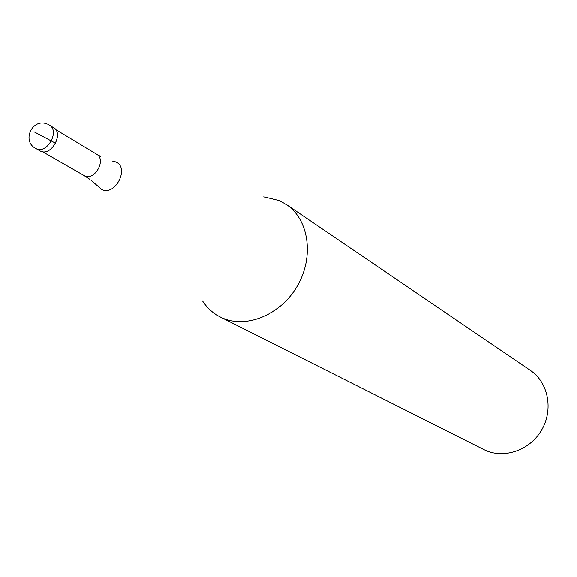 <?xml version="1.0" encoding="UTF-8"?>
<svg xmlns="http://www.w3.org/2000/svg" width="577" height="577" viewBox="0 0 577 577"><rect width="100%" height="100%" fill="white"/><g stroke="black" fill="none" stroke-linecap="round" stroke-linejoin="round"><path stroke-width="0.87" d="M39.791 150.799L40.368 151.095C51.209 156.865 64.285 133.316 53.423 127.604L49.319 125.13C60.196 130.849 47.062 154.492 36.207 148.707L39.791 150.799M52.622 127.185C64.674 131.816 51.75 157.074 40.368 151.095M263.732 196.844L279.073 200.5L286.351 204.503C309.07 219.563 314.436 257.162 297.09 286.401C280.025 315.807 244.569 329.474 220.335 317.004L220.234 316.953C212.978 313.253 207.078 307.909 202.541 300.913M483.735 449.505L483.894 449.591C503.101 459.415 529.621 450.716 541.536 430.161C553.668 409.728 548.316 382.342 530.364 370.376L286.351 204.503M33.993 131.787L55.623 143.269M48.511 124.704L48.05 124.452M42.474 151.715L84.494 175.805C94.707 181.25 106.731 159.569 96.496 154.167L55.536 129.5M112.681 161.149L115.703 161.928C130.02 167.496 115.184 196.634 101.66 189.48L90.849 180.067M47.292 124.127C32.55 117.578 21.299 140.997 35.63 148.412M83.946 175.523L89.954 179.411M100.492 156.389L96.496 154.167M483.814 449.548L220.234 316.953"/></g></svg>
